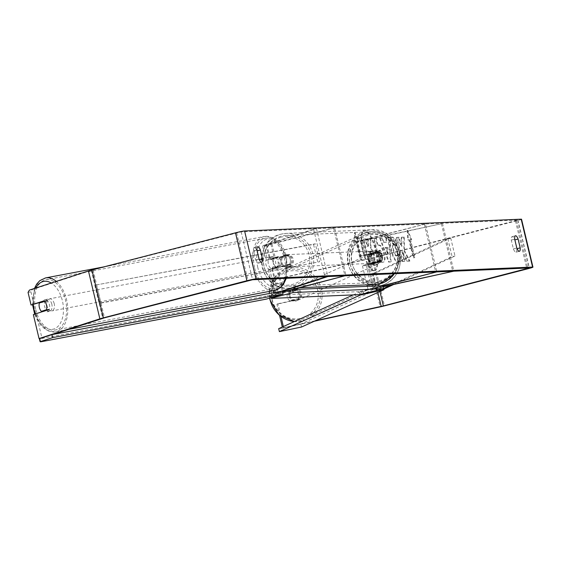 <?xml version="1.0" encoding="UTF-8"?>
<svg xmlns="http://www.w3.org/2000/svg" width="561" height="561" viewBox="0 0 561 561"><rect width="100%" height="100%" fill="white"/><g stroke="black" fill="none" stroke-linecap="round" stroke-linejoin="round"><path stroke-width="0.42" stroke-dasharray="2.81 2.1" d="M278.263 256.496L269.589 259.392L286.846 255.241A6.164 5.869 87.6 0 1 289.125 264.82L271.875 268.964L280.542 266.075A6.164 3.745 -100.7 0 0 280.837 260.823A6.164 3.745 -100.7 0 0 278.263 256.496L267.415 259.624A7.398 0.449 166.6 0 0 265.991 260.248A7.398 0.449 166.6 0 0 275.451 258.439L287.975 255.192A6.164 5.869 87.6 0 1 290.261 264.771L277.737 268.011A7.398 0.449 -13.4 0 1 268.27 269.827A7.398 0.449 -13.4 0 1 269.694 269.203L277.66 266.622A6.164 3.745 -100.7 0 0 277.947 261.37A6.164 3.745 -100.7 0 0 275.374 257.043M334.658 227.871L266.166 245.024L316.481 228.643L313.592 229.19L263.993 245.255A7.398 0.449 166.6 0 0 262.569 245.879A7.398 0.449 166.6 0 0 272.029 244.07L334.658 227.871L346.067 275.76M282.407 291.264L277.576 292.912L282.569 291.937M281.391 291.208L275.402 293.151A7.398 0.449 166.6 0 0 273.978 293.768A7.398 0.449 166.6 0 0 283.438 291.958L292.835 289.525M333.529 227.913L344.938 275.809M313.592 229.19L324.903 276.657M316.481 228.643L327.89 276.531M289.125 264.82L290.261 264.771M286.846 255.241L287.975 255.192M280.542 266.075L277.66 266.622M381.354 261.777A6.164 5.869 65.6 0 0 379.068 252.198L363.731 255.374L378.724 251.328A6.164 5.869 87.6 0 1 381.01 260.9L366.017 264.953L380.323 262.246A6.164 5.869 65.6 0 0 378.037 252.667L365.267 255.451A7.398 0.449 -13.4 0 1 360.134 256.23A7.398 0.449 -13.4 0 1 365.071 254.617L377.595 251.37A6.164 5.869 87.6 0 1 379.874 260.949L367.35 264.189A7.398 0.449 166.6 0 0 362.42 265.809A7.398 0.449 166.6 0 0 367.553 265.03L380.323 262.246M425.406 224L360.309 241.006L441.423 223.741L361.845 241.083A7.398 0.449 -13.4 0 1 356.712 241.861A7.398 0.449 -13.4 0 1 361.649 240.248L425.406 224L436.816 271.889M383.044 286.601L371.719 288.894L382.861 285.844M383.226 286.804L373.254 288.978A7.398 0.449 -13.4 0 1 368.121 289.757A7.398 0.449 -13.4 0 1 373.058 288.137L382.448 285.703M424.277 224.049L435.687 271.938M441.423 223.741L452.832 271.629M442.454 223.271L453.863 271.159M381.01 260.9L379.874 260.949M378.724 251.328L377.595 251.37M379.068 252.198L378.037 252.667M289.132 296.068A6.164 5.869 65.6 0 0 297.421 300.43A6.164 5.869 65.6 0 0 300.626 293.564A6.164 5.869 65.6 0 0 292.337 289.195A6.164 5.869 65.6 0 0 289.132 296.068M298.087 298.964A6.164 5.869 65.6 0 0 296.089 290.584L287.884 292.372A6.164 5.869 65.6 0 0 289.883 300.752L299.294 298.424A6.164 5.869 65.6 0 1 291.082 300.212L289.883 300.752M371.017 258.993A6.164 5.869 65.6 0 0 373.661 262.829L381.866 261.04A6.164 5.869 65.6 0 0 379.867 252.653L371.663 254.449A6.164 5.869 65.6 0 0 371.017 258.993M369.124 259.848A6.164 5.869 65.6 0 0 377.413 264.217A6.164 5.869 65.6 0 0 380.617 257.345A6.164 5.869 65.6 0 0 372.329 252.983A6.164 5.869 65.6 0 0 369.124 259.848M381.866 261.04L380.66 261.58A6.164 5.869 65.6 0 1 378.1 263.901L377.413 264.217M373.661 262.829L372.455 263.368A6.164 5.869 65.6 0 0 378.1 263.901M371.663 254.449L370.456 254.989A6.164 5.869 65.6 0 1 373.016 252.667L372.329 252.983M379.867 252.653L378.668 253.2A6.164 5.869 65.6 0 0 373.016 252.667M292.337 289.195L291.65 289.511A6.164 5.869 65.6 0 1 297.295 290.044L296.089 290.584M291.65 289.511A6.164 5.869 65.6 0 0 289.09 291.832L287.884 292.372M297.295 290.044L289.09 291.832M291.082 300.212L299.294 298.424M372.455 263.368L380.66 261.58M378.668 253.2L370.456 254.989M368.261 260.241A6.164 5.869 65.6 0 0 376.557 264.603A6.164 5.869 65.6 0 0 379.755 257.737A6.164 5.869 65.6 0 0 371.466 253.369A6.164 5.869 65.6 0 0 368.261 260.241M289.995 295.675A6.164 5.869 65.6 0 0 298.284 300.044A6.164 5.869 65.6 0 0 301.481 293.172A6.164 5.869 65.6 0 0 293.193 288.81A6.164 5.869 65.6 0 0 289.995 295.675M319.588 289.224A25.589 24.354 65.6 0 0 285.184 271.117A25.589 24.354 65.6 0 0 271.889 299.623A25.589 24.354 65.6 0 0 306.292 317.736A25.589 24.354 65.6 0 0 319.588 289.224M397.854 253.789A25.589 24.354 65.6 0 0 363.458 235.676A25.589 24.354 65.6 0 0 350.162 264.189A25.589 24.354 65.6 0 0 384.565 282.295A25.589 24.354 65.6 0 0 397.854 253.789M373.871 270.781A20.792 6.241 -104.5 0 1 362.855 251.503A20.792 6.241 -104.5 0 1 363.851 230.459A20.792 6.241 -104.5 0 1 364.25 230.396A20.792 6.241 -104.5 0 1 375.267 249.673A20.792 6.241 -104.5 0 1 374.264 270.718A20.792 6.241 -104.5 0 1 373.871 270.781M374.439 270.633A20.792 6.241 -104.5 0 1 363.423 251.356A20.792 6.241 -104.5 0 1 364.419 230.312A20.792 6.241 -104.5 0 1 364.818 230.248A20.792 6.241 -104.5 0 1 375.835 249.526A20.792 6.241 -104.5 0 1 374.839 270.57A20.792 6.241 -104.5 0 1 374.439 270.633M516.779 248.74A6.164 1.851 -104.5 0 1 516.001 252.17A6.164 1.851 -104.5 0 1 515.889 252.191A6.164 1.851 -104.5 0 1 513.385 248.888L511.281 240.073A6.164 1.851 -104.5 0 1 512.06 236.644A6.164 1.851 -104.5 0 1 514.682 239.926L517.074 248.663M259.063 259.729L256.959 250.921A6.164 1.851 75.5 0 0 254.343 247.632A6.164 1.851 75.5 0 0 253.565 251.062L255.662 259.876A6.164 1.851 75.5 0 0 258.165 263.179A6.164 1.851 75.5 0 0 258.284 263.165A6.164 1.851 75.5 0 0 259.063 259.729L259.357 259.652M33.344 314.602L49.123 309.882A6.164 3.745 -100.7 0 0 49.417 304.63A6.164 3.745 -100.7 0 0 46.843 300.303L43.954 300.85M404.011 250.984L409.327 261.16L406.844 261.265L401.935 251.665L404.25 261.377L402.153 261.468L396.452 237.52L398.541 237.429L400.014 243.621L401.424 246.293L401.206 237.317L403.717 237.212L404.011 250.984L404.586 250.837L409.895 261.012L409.327 261.16M386.305 242.247L383.38 242.373L381.838 238.145L379.678 238.236L388.577 262.064L390.582 261.98L388.065 237.878L385.835 237.976L386.305 242.247L386.873 242.1L383.38 242.373M28.05 292.386L30.939 291.839L32.314 289.532L91.345 270.409L241.174 231.854L517.761 220.059L371.943 258.025L275.086 279.182L272.625 281.531L275.64 294.174L274.61 294.637L295.289 290.128A6.164 5.869 65.6 0 1 297.575 299.707L276.889 304.216L279.56 315.429M411.143 239.722L407.223 230.466L407.749 239.87L408.878 239.82L413.155 257.78L414.291 257.73L410.014 239.771L411.711 239.575L407.791 230.319L407.223 230.466M356.053 242.072L354.924 242.121L354.398 232.717L358.318 241.973L357.189 242.022L361.466 259.981L360.33 260.031L356.053 242.072L356.621 241.924L360.898 259.883L360.33 260.031M377.974 245.094L376.347 238.257L374.257 238.348L379.958 262.289L382.623 262.303C384.587 262.057 384.965 259.21 383.759 253.747L383.738 253.684C382.237 247.99 380.47 245.164 378.444 245.199L377.406 245.241L375.779 238.404L373.682 238.495L379.39 262.436L383.191 262.155C385.155 261.91 385.533 259.063 384.327 253.6L384.306 253.537C382.805 247.843 381.045 245.017 379.012 245.052L377.406 245.241M396.41 242.499C394.972 239.168 393.429 237.415 391.781 237.24L392.349 237.093C390.105 237.745 389.79 241.924 391.403 249.638L391.424 249.708C393.422 257.338 395.743 261.433 398.366 261.987L397.798 262.134C399.257 261.882 399.923 260.171 399.811 257.008L397.314 253.207L396.332 256.082C395.119 255.767 394.018 253.684 393.023 249.827L393.009 249.764C392.146 245.83 392.237 243.67 393.282 243.285L395.68 246.125L396.41 242.499L396.978 242.352C395.54 239.021 393.997 237.268 392.349 237.093L391.781 237.24C389.537 237.892 389.222 242.072 390.835 249.785L390.856 249.855C392.854 257.485 395.168 261.58 397.798 262.134L398.366 261.987C399.825 261.728 400.498 260.024 400.379 256.861L399.811 257.008M400.379 256.861L397.882 253.06L397.041 255.914L396.332 256.082L396.9 255.935C395.687 255.62 394.586 253.537 393.598 249.68L393.577 249.617C392.714 245.683 392.805 243.523 393.857 243.137L396.248 245.977L395.68 246.125M393.17 243.306L393.857 243.137L393.17 243.306M272.625 281.531L271.594 282.001L274.61 294.637M271.594 282.001L275.086 279.182M521.541 219.232A7.398 0.449 -13.4 0 1 516.611 220.845L373.079 257.976A7.398 0.449 -13.4 0 1 368.752 259.007L274.056 279.644M314.244 321.264L282.59 328.164L282.316 327.007M276.889 304.216L277.919 303.753L280.963 316.516M283.347 326.537L283.628 327.694L282.59 328.164M277.919 303.753L298.606 299.237A6.164 5.869 65.6 0 0 296.327 289.665L275.64 294.174M315.275 320.794L283.628 327.694M36.227 314.055L41.935 338.002L52.86 334.461M40.974 338.185L41.935 338.002M32.314 289.532L29.431 290.079M30.939 291.839L33.948 304.476M46.843 300.303L44.305 301.124M49.123 309.882L46.24 310.429M253.565 251.062L256.98 250.178M255.662 259.876L259.084 258.993M298.606 299.237L297.575 299.707M296.327 289.665L295.289 290.128M511.281 240.073L514.703 239.189M513.385 248.888L516.8 248.004M373.717 254.659L370.386 247.289L370.204 238.846L367.778 238.944L367.988 246.279L367.069 246.321L365.337 239.049L363.24 239.14L368.963 263.137L373.486 262.779L374.944 260.129L374.376 260.276L373.717 254.659L374.271 254.442L370.961 247.142L370.772 238.698L370.204 238.846M374.944 260.129L374.285 254.512M367.778 238.944L368.353 238.797L368.556 246.132L367.637 246.174L365.905 238.902L363.816 238.993L369.531 262.99L373.107 262.836L372.539 262.983L374.376 260.276M369.531 262.99L368.963 263.137M363.816 238.993L363.24 239.14M365.905 238.902L365.337 239.049M367.637 246.174L367.069 246.321M368.556 246.132L367.988 246.279M368.353 238.797L370.772 238.698M370.961 247.142L370.386 247.289M407.791 230.319L408.317 239.722L407.749 239.87M408.317 239.722L408.878 239.82M409.453 239.673L413.73 257.632L413.155 257.78M410.014 239.771L410.582 239.624L414.86 257.583L413.73 257.632M414.86 257.583L414.291 257.73M410.582 239.624L411.711 239.575M360.898 259.883L361.466 259.981M356.621 241.924L355.492 241.973L354.966 232.57L358.886 241.826L357.757 241.875L362.034 259.834M357.757 241.875L357.189 242.022M358.886 241.826L358.318 241.973M354.966 232.57L354.398 232.717M355.492 241.973L354.924 242.121M385.246 247.478L386.929 247.408L387.7 254.203L385.246 247.478L386.929 247.408M387.497 247.261L388.268 254.056L387.7 254.203M383.948 242.226L382.406 237.997L381.838 238.145M382.406 237.997L379.678 238.236M380.246 238.088L389.145 261.917L388.577 262.064M389.145 261.917L390.582 261.98M391.15 261.833L388.633 237.731L388.065 237.878M388.633 237.731L385.835 237.976M386.403 237.829L386.873 242.1M388.268 254.056L385.814 247.331M381.592 253.53L381.136 256.728L380.155 256.77L378.647 250.444L379.636 250.402L381.592 253.53L382.16 253.383L381.704 256.58L380.155 256.77M381.277 256.707L381.845 256.559L381.277 256.707M380.723 256.622L379.215 250.297L378.647 250.444M379.215 250.297L380.204 250.255L382.16 253.383M376.347 238.257L375.779 238.404M374.257 238.348L373.682 238.495M379.958 262.289L379.39 262.436M409.895 261.012L407.412 261.117L402.503 251.517L404.818 261.23L402.721 261.321L397.02 237.373L399.109 237.282L400.589 243.474L401.999 246.146L401.774 237.17L404.285 237.065L404.586 250.837M404.285 237.065L403.717 237.212M401.774 237.17L401.206 237.317M401.999 246.146L401.424 246.293M400.589 243.474L400.014 243.621M399.109 237.282L398.541 237.429M397.02 237.373L396.452 237.52M402.721 261.321L402.153 261.468M404.818 261.23L404.25 261.377M402.503 251.517L401.935 251.665M407.412 261.117L406.844 261.265M397.882 253.06L397.314 253.207M396.248 245.977L396.978 242.352M371.494 254.266L371.052 257.233L369.685 257.289L368.311 251.531L369.692 251.468L371.494 254.266L372.083 254.189L371.627 257.085L370.253 257.141L368.879 251.384L370.267 251.321L372.062 254.119M371.2 257.211L371.768 257.064L371.2 257.211M368.879 251.384L368.311 251.531M370.253 257.141L369.685 257.289M51.822 304.174A6.164 3.745 -100.7 0 0 47.096 299.272A6.164 3.745 -100.7 0 0 44.656 306.495A6.164 3.745 -100.7 0 0 49.389 311.39A6.164 3.745 -100.7 0 0 51.822 304.174M39.389 302.975L42.762 302.337A6.164 3.745 -100.7 0 1 42.931 301.825M44.508 301.313L47.874 300.675A6.164 3.745 -100.7 0 0 45.168 299.637A6.164 3.745 -100.7 0 0 43.057 301.53M280.809 265.346A6.164 3.745 -100.7 0 0 280.837 260.823A6.164 3.745 -100.7 0 0 278.81 256.966L273.698 258.621A6.164 3.745 -100.7 0 0 273.67 263.144A6.164 3.745 -100.7 0 0 275.696 267.001L280.809 265.346L277.443 265.984A6.164 3.745 -100.7 0 1 275.03 268.677L273.109 269.042A6.164 3.745 -100.7 0 0 275.542 261.826A6.164 3.745 -100.7 0 0 270.816 256.931A6.164 3.745 -100.7 0 0 268.382 264.147A6.164 3.745 -100.7 0 0 273.109 269.042M273.698 258.621L270.332 259.259A6.164 3.745 -100.7 0 1 272.737 256.566A6.164 3.745 -100.7 0 1 275.444 257.604L278.81 256.966M275.03 268.677A6.164 3.745 -100.7 0 1 272.323 267.639L275.696 267.001M46.507 309.693L49.873 309.055A6.164 3.745 -100.7 0 1 47.461 311.755A6.164 3.745 -100.7 0 1 44.908 310.857M47.874 300.675L42.762 302.337M46.332 310.205L49.873 309.055M272.323 267.639L277.443 265.984M275.444 257.604L270.332 259.259M273.137 262.282A6.164 3.745 -100.7 0 0 268.41 257.387A6.164 3.745 -100.7 0 0 265.97 264.603A6.164 3.745 -100.7 0 0 270.704 269.497A6.164 3.745 -100.7 0 0 273.137 262.282M54.228 303.718A6.164 3.745 -100.7 0 0 49.501 298.817A6.164 3.745 -100.7 0 0 47.061 306.04A6.164 3.745 -100.7 0 0 51.794 310.934A6.164 3.745 -100.7 0 0 54.228 303.718M35.778 309.693A25.589 15.547 -100.7 0 0 55.406 330.015A25.589 15.547 -100.7 0 0 65.511 300.065A25.589 15.547 -100.7 0 0 45.89 279.736A25.589 15.547 -100.7 0 0 35.778 309.693M254.694 268.256A25.589 15.547 -100.7 0 0 274.315 288.578A25.589 15.547 -100.7 0 0 284.42 258.628A25.589 15.547 -100.7 0 0 264.799 238.299A25.589 15.547 -100.7 0 0 254.694 268.256M285.219 254.841A6.164 5.869 -92.4 0 0 286.909 266.987A6.164 5.869 -92.4 0 0 292.456 259.96A6.164 5.869 -92.4 0 0 285.219 254.841M281.503 266.159L282.821 266.103A6.164 5.869 -92.4 0 0 290.956 264L289.637 264.056A6.164 5.869 -92.4 0 0 287.639 255.676L279.504 257.78A6.164 5.869 -92.4 0 0 281.503 266.159L289.637 264.056M279.504 257.78L280.83 257.723A6.164 5.869 -92.4 0 1 288.957 255.62L287.639 255.676M371.389 253.86A6.164 5.869 -92.4 0 0 373.381 262.239L372.062 262.296A6.164 5.869 -92.4 0 0 380.197 260.192L381.515 260.136A6.164 5.869 -92.4 0 0 379.517 251.756L370.064 253.916A6.164 5.869 -92.4 0 1 374.867 250.893L374.11 250.928A6.164 5.869 -92.4 0 0 368.57 257.955A6.164 5.869 -92.4 0 0 375.8 263.074A6.164 5.869 -92.4 0 0 374.11 250.928M373.381 262.239L381.515 260.136M374.867 250.893A6.164 5.869 -92.4 0 1 378.198 251.812L379.517 251.756M288.957 255.62L280.83 257.723M282.821 266.103L290.956 264M372.062 262.296L380.197 260.192M378.198 251.812L370.064 253.916M372.006 251.139A6.164 5.869 -92.4 0 0 373.696 263.284A6.164 5.869 -92.4 0 0 379.243 256.258A6.164 5.869 -92.4 0 0 372.006 251.139M286.166 254.799A6.164 5.869 -92.4 0 0 287.849 266.945A6.164 5.869 -92.4 0 0 293.396 259.918A6.164 5.869 -92.4 0 0 286.166 254.799M293.48 285.514A25.462 24.242 -92.4 0 0 311.579 257.211A25.462 24.242 -92.4 0 0 286.503 235.347A25.462 24.242 -92.4 0 0 281.699 236.062A25.462 24.242 -92.4 0 0 263.6 264.364A25.462 24.242 -92.4 0 0 288.677 286.229A25.462 24.242 -92.4 0 0 293.48 285.514M379.32 281.846A25.462 24.242 -92.4 0 0 397.419 253.551A25.462 24.242 -92.4 0 0 372.35 231.686A25.462 24.242 -92.4 0 0 367.546 232.401A25.462 24.242 -92.4 0 0 349.447 260.704A25.462 24.242 -92.4 0 0 374.517 282.569A25.462 24.242 -92.4 0 0 379.32 281.846M40.687 341.824L39.971 338.83L265.619 296.124L266.335 299.118M270.528 298.08L269.82 295.086L282.351 291.026M269.82 295.086L265.619 296.124M39.971 338.83L39.361 338.704M282.611 292.092L272.527 294.7L273.13 297.239M271.208 297.856L270.626 295.395L359.11 291.622L359.825 294.616M363.612 293.838L362.897 290.843L382.826 285.689M362.897 290.843L359.11 291.622M270.626 295.395L272.527 294.7M383.205 286.727L300.808 324.034L280.696 328.416L281.412 331.411M301.516 327.021L300.808 324.034M353.241 294.897L359.363 292.127L359.952 294.588M363.738 293.803L363.1 291.11L383.079 286.755M278.684 328.655L280.696 328.416M363.1 291.11L359.363 292.127M100.938 302.835L319.623 261.77L315.345 243.811L96.66 284.876L100.938 302.835L99.115 303.424L319.623 261.77M96.66 284.876L313.522 244.393L317.799 262.352M313.522 244.393L315.345 243.811M94.837 285.465L99.115 303.424M375.512 272.99L372.623 273.621L447.832 238.67L450.721 238.039L375.512 272.99L379.79 290.949L383.773 289.097M393.549 284.553L454.999 255.998L450.721 238.039M447.832 238.67L452.11 256.629L454.999 255.998M372.623 273.621L376.901 291.58L383.619 288.459M390.68 285.177L452.11 256.629M379.79 290.949L376.901 291.58M263.993 245.255L267.415 259.624M272.029 244.07L275.451 258.439M272.583 268.656L278.291 292.604M276.601 268.06L282.309 292.008M270.9 244.119L274.322 258.481M277.737 268.011L283.438 291.958M269.694 269.203L274.743 290.381M275.22 292.379L275.402 293.151M266.882 244.708L270.304 259.077M361.649 240.248L365.071 254.617M361.845 241.083L365.267 255.451M368.584 264.561L374.285 288.508M368.486 264.14L374.187 288.088M362.778 240.199L366.2 254.568M367.35 264.189L372.224 284.637M372.574 286.131L373.058 288.137M367.553 265.03L373.254 288.978M362.876 240.62L366.298 254.982M269.469 291.383A27.433 26.115 -114.4 0 1 284.42 269.434A27.433 26.115 -114.4 0 1 321.306 288.852A27.433 26.115 -114.4 0 1 307.056 319.419A27.433 26.115 -114.4 0 1 294.399 321.537M272.183 299.763A24.354 23.183 65.6 0 0 300.514 318.459A24.354 23.183 65.6 0 0 317.575 289.869A24.354 23.183 65.6 0 0 289.245 271.166A24.354 23.183 65.6 0 0 272.183 299.763M366.971 284.925A27.433 26.115 65.6 0 0 385.33 283.978A27.433 26.115 65.6 0 0 399.579 253.411A27.433 26.115 65.6 0 0 362.694 233.993A27.433 26.115 65.6 0 0 348.444 264.561A27.433 26.115 65.6 0 0 366.796 284.869M397.567 253.649A24.354 23.183 -114.4 0 1 380.505 282.246A24.354 23.183 -114.4 0 1 352.175 263.544A24.354 23.183 -114.4 0 1 369.236 234.954A24.354 23.183 -114.4 0 1 397.567 253.649M269.813 298.256A27.433 26.115 -114.4 0 1 269.392 293.48M241.174 231.854L252.583 279.743M517.761 220.059L529.17 267.948M368.752 259.007L380.162 306.895M369.783 258.537L377.862 292.463M371.943 258.025L379.93 291.524M515.475 220.894L526.709 268.053M236.63 232.787L248.039 280.675M93.098 269.911L104.507 317.807M91.345 270.409L102.754 318.304M516.611 220.845L528.02 268.74M373.079 257.976L384.488 305.864M374.271 254.442L373.703 254.589M380.204 250.255L379.636 250.402M382.146 253.32L381.578 253.467M384.306 253.537L383.738 253.684M379.012 245.052L378.444 245.199M384.327 253.6L383.759 253.747M391.403 249.638L390.835 249.785M391.424 249.708L390.856 249.855M393.598 249.68L393.023 249.827M393.577 249.617L393.009 249.764M372.083 254.189L371.515 254.336M370.267 251.321L369.692 251.468M56.303 281.377A27.433 16.669 79.3 0 1 66.584 299.714A27.433 16.669 79.3 0 1 55.749 331.832A27.433 16.669 79.3 0 1 34.705 310.037A27.433 16.669 79.3 0 1 45.546 277.919M35.294 313.971A24.354 14.796 -100.7 0 0 55.09 328.487A24.354 14.796 -100.7 0 0 62.39 300.752A24.354 14.796 -100.7 0 0 51.233 283.017M35.799 288.017A24.354 14.796 -100.7 0 0 33.204 304.623M285.395 278.347A27.433 16.669 -100.7 0 0 285.493 258.277A27.433 16.669 -100.7 0 0 264.455 236.483A27.433 16.669 -100.7 0 0 253.614 268.607A27.433 16.669 -100.7 0 0 274.659 290.402M257.815 267.569A24.354 14.796 79.3 0 1 266.328 239.344A24.354 14.796 79.3 0 1 286.11 258.404A24.354 14.796 79.3 0 1 277.597 286.629A24.354 14.796 79.3 0 1 257.815 267.569M293.936 287.428A27.433 26.115 87.6 0 1 288.761 288.2A27.433 26.115 87.6 0 1 261.742 264.638A27.433 26.115 87.6 0 1 281.243 234.147A27.433 26.115 87.6 0 1 286.419 233.376A27.433 26.115 87.6 0 1 313.438 256.938A27.433 26.115 87.6 0 1 293.936 287.428M281.012 237.184A24.354 23.183 -92.4 0 0 264.154 266.643A24.354 23.183 -92.4 0 0 292.281 284.476A24.354 23.183 -92.4 0 0 309.139 255.01A24.354 23.183 -92.4 0 0 281.012 237.184M394.313 273.698A27.433 26.115 -92.4 0 0 396.536 244.428A27.433 26.115 -92.4 0 0 372.266 229.715A27.433 26.115 -92.4 0 0 367.083 230.487A27.433 26.115 -92.4 0 0 347.589 260.977A27.433 26.115 -92.4 0 0 374.601 284.539M380.007 280.731A24.354 23.183 87.6 0 1 351.887 262.906A24.354 23.183 87.6 0 1 368.745 233.439A24.354 23.183 87.6 0 1 396.865 251.272A24.354 23.183 87.6 0 1 380.007 280.731M262.569 245.879L265.991 260.248M271.875 268.964L277.576 292.912M268.27 269.827L273.235 290.668M273.712 292.66L273.978 293.768M266.166 245.024L269.589 259.392M356.712 241.861L360.134 256.23M366.017 264.953L371.719 288.894M362.42 265.809L366.957 284.862M367.315 286.355L368.121 289.757M360.309 241.006L363.731 255.374M269.35 291.404L273.936 278.249L284.42 269.434L362.694 233.993C377.111 226.868 396.382 237.03 399.705 253.327C402.09 267.253 397.3 277.471 385.33 283.978L307.056 319.419L294.336 321.565M297.421 300.43L296.734 300.745M269.673 298.291L269.273 293.501M376.557 264.603L298.284 300.044M363.458 235.676L285.184 271.117M384.565 282.295L306.292 317.736M371.466 253.369L293.193 288.81M364.419 230.312L363.851 230.459M516.001 252.17L519.423 251.286M258.284 263.165L261.699 262.282M517.943 220.087L529.353 267.976M254.343 247.632L257.758 246.749M512.06 236.644L515.475 235.76M374.839 270.57L374.264 270.718M34.41 288.466L32.566 304.742M103.904 266.875L264.455 236.483C276.608 237.317 284.027 244.533 286.699 258.144L286.341 278.305M47.096 299.272L45.168 299.637M272.737 256.566L270.816 256.931M49.389 311.39L47.461 311.755M68.33 329.454L55.749 331.832L49.389 331.376L45.217 329.293L40.764 325.219L36.64 318.9L34.663 314.174M268.41 257.387L49.501 298.817M274.315 288.578L55.406 330.015M264.799 238.299L45.89 279.736M270.704 269.497L51.794 310.934M299.798 287.73L288.761 288.2C258.214 291.18 251.104 240.185 281.187 234.154L286.419 233.376L372.266 229.715L386.529 233.397L396.69 244.456L399.614 259.427L394.425 273.698M286.909 266.987L286.152 267.022M375.393 263.214L374.636 263.249M286.383 254.666L285.626 254.701M373.696 263.284L287.849 266.945M372.35 231.686L286.503 235.347M374.517 282.569L288.677 286.229M373.17 250.963L287.33 254.631"/><path stroke-width="0.84" d="M282.569 291.937L344.938 275.809L292.835 289.525M324.903 276.657L325.001 277.078L281.391 291.208M282.407 291.264L327.89 276.531L325.001 277.078M382.861 285.844L436.816 271.889L382.448 285.703M383.044 286.601L453.863 271.159L383.226 286.804M517.074 248.663L520.194 247.857A6.164 1.851 -104.5 0 1 519.423 251.286A6.164 1.851 -104.5 0 1 519.304 251.307A6.164 1.851 -104.5 0 1 516.8 248.004L514.703 239.189A6.164 1.851 -104.5 0 1 515.475 235.76A6.164 1.851 -104.5 0 1 518.098 239.042L520.194 247.857M259.357 259.652L262.478 258.845L260.381 250.038A6.164 1.851 75.5 0 0 257.758 246.749A6.164 1.851 75.5 0 0 256.98 250.178L259.084 258.993A6.164 1.851 75.5 0 0 261.58 262.296A6.164 1.851 75.5 0 0 261.699 262.282A6.164 1.851 75.5 0 0 262.478 258.845M40.974 338.185L39.046 338.549L33.344 314.602L46.24 310.429A6.164 3.745 -100.7 0 0 46.528 305.17A6.164 3.745 -100.7 0 0 43.954 300.85L31.058 305.023L28.05 292.386L29.431 290.079L88.456 270.956A7.398 0.449 -13.4 0 1 91.962 269.96L235.494 232.836A7.398 0.449 -13.4 0 1 244.589 230.971L521.176 219.176A7.398 0.449 -13.4 0 1 521.541 219.232L532.95 267.12A7.398 0.449 -13.4 0 1 528.02 268.74L384.488 305.864A7.398 0.449 -13.4 0 1 380.162 306.895L314.244 321.264M52.86 334.461L104.507 317.807L252.583 279.743L529.353 267.976L383.352 305.913L315.275 320.794M39.046 338.549L99.865 318.844A7.398 0.449 -13.4 0 1 103.371 317.849L246.903 280.724A7.398 0.449 -13.4 0 1 255.998 278.859L532.585 267.064A7.398 0.449 -13.4 0 1 532.95 267.12M279.56 315.429L282.316 327.007M280.963 316.516L283.347 326.537M44.305 301.124L31.058 305.023M257.148 250.872L260.381 250.038M514.865 239.884L518.098 239.042M39.389 302.975A6.164 3.745 -100.7 0 0 39.368 307.491A6.164 3.745 -100.7 0 0 41.388 311.355L46.507 309.693A6.164 3.745 -100.7 0 0 46.528 305.17A6.164 3.745 -100.7 0 0 44.508 301.313L39.389 302.975M41.388 311.355L44.754 310.717A6.164 3.745 -100.7 0 0 44.908 310.857M44.754 310.717L46.332 310.205M283.067 294.02L282.351 291.026L51.9 334.644L39.361 338.704L40.076 341.698L40.687 341.824L266.335 299.118L283.067 294.02L52.608 337.638L51.9 334.644M52.608 337.638L40.076 341.698M273.13 297.239L273.242 297.695L271.335 298.389L359.825 294.616L383.542 288.684L382.826 285.689L292.456 289.546L282.611 292.092M383.542 288.684L293.172 292.54L292.456 289.546M293.172 292.54L273.242 297.695M271.335 298.389L271.208 297.856M383.92 289.714L301.516 327.021L279.392 331.642L360.078 295.114L383.92 289.714L383.079 286.755M279.392 331.642L278.684 328.655L353.241 294.897M359.952 294.588L360.078 295.114M383.773 289.097L393.549 284.553M383.619 288.459L390.68 285.177M274.743 290.381L275.22 292.379M372.224 284.637L372.574 286.131M294.399 321.537A27.433 26.115 -114.4 0 1 270.171 300.002A27.433 26.115 -114.4 0 1 269.813 298.256M269.392 293.48A27.433 26.115 -114.4 0 1 269.469 291.383M521.176 219.176L532.585 267.064M244.589 230.971L255.998 278.859M377.862 292.463L381.192 306.425M379.93 291.524L383.352 305.913M526.709 268.053L526.884 268.782M88.456 270.956L99.865 318.844M91.962 269.96L103.371 317.849M235.494 232.836L246.903 280.724M103.904 266.875L45.546 277.919A27.433 16.669 79.3 0 1 56.303 281.377M51.233 283.017A24.354 14.796 -100.7 0 0 35.799 288.017M33.204 304.623A24.354 14.796 -100.7 0 0 34.095 309.917A24.354 14.796 -100.7 0 0 35.294 313.971M286.341 278.305L283.536 284.182L280.409 287.653L274.659 290.402A27.433 16.669 -100.7 0 0 285.395 278.347M394.425 273.698L379.839 283.754L374.601 284.539A27.433 26.115 -92.4 0 0 379.776 283.768A27.433 26.115 -92.4 0 0 394.313 273.698M273.235 290.668L273.712 292.66M366.957 284.862L367.315 286.355M294.336 321.565L278.859 314.826L270.044 300.086L269.673 298.291M269.273 293.501L269.35 291.404M45.546 277.919L39.789 280.668L36.682 284.111L34.41 288.466M32.566 304.742L34.663 314.174M274.659 290.402L68.33 329.454M374.601 284.539L299.798 287.73"/></g></svg>
